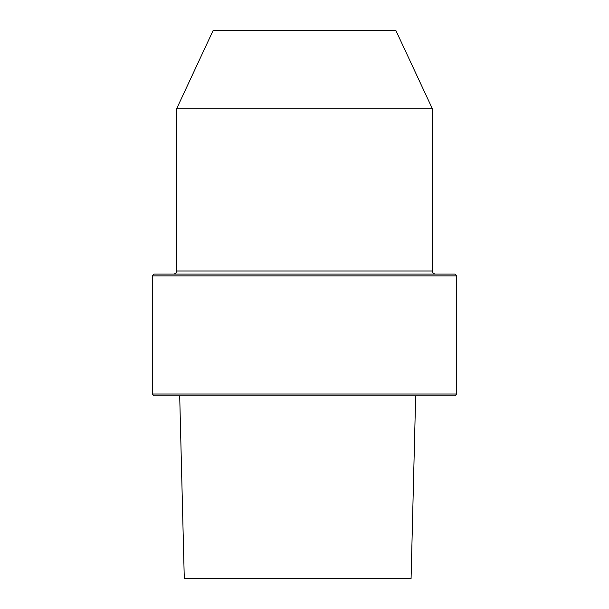 <?xml version="1.0" encoding="UTF-8"?>
<svg xmlns="http://www.w3.org/2000/svg" width="609" height="609" viewBox="0 0 609 609"><rect width="100%" height="100%" fill="white"/><g stroke="black" fill="none" stroke-linecap="round" stroke-linejoin="round"><path stroke-width="0.91" d="M415.658 395.85L411.075 578.55L184.283 578.55L179.701 395.85M456.75 394.023L454.923 395.85L154.077 395.85L152.25 394.023L152.25 275.877L456.75 275.877L456.75 394.023L152.25 394.023M152.25 275.877L154.077 274.05L454.923 274.05L456.75 275.877M304.5 30.45L395.85 30.45L432.39 108.813L176.61 108.813L213.15 30.45L304.5 30.45M176.61 108.813L176.61 271.005L432.39 271.005L432.39 108.813M432.39 271.005C432.573 272.855 433.585 273.867 435.435 274.05M176.61 271.005C176.427 272.855 175.415 273.867 173.565 274.05"/></g></svg>
